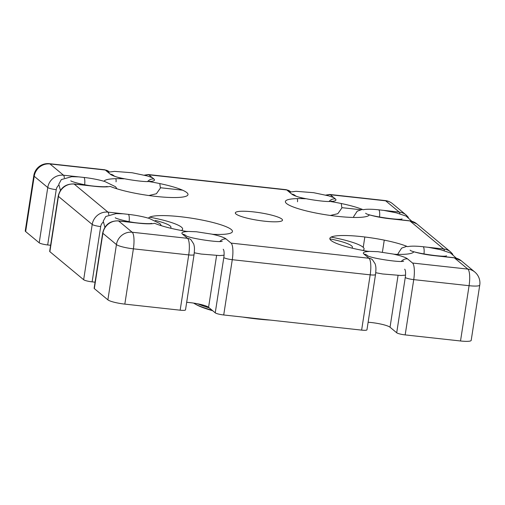 <?xml version="1.0" encoding="UTF-8"?>
<svg xmlns="http://www.w3.org/2000/svg" width="505" height="505" viewBox="0 0 505 505"><rect width="100%" height="100%" fill="white"/><g stroke="black" fill="none" stroke-linecap="round" stroke-linejoin="round"><path stroke-width="0.76" d="M253.302 211.866A23.874 3.889 -171.2 0 1 282.51 220.18A23.874 3.889 -171.2 0 1 264.532 221.19A23.874 3.889 -171.2 0 1 235.324 212.876A23.874 3.889 -171.2 0 1 253.302 211.866M270.409 320.101A52.779 8.591 -171.2 0 1 257.07 318.977A52.779 8.591 -171.2 0 1 242.791 317.071M212.687 310.72A52.779 8.591 -171.2 0 1 196.401 304.704L194.987 303.922A54.433 8.856 -171.2 0 1 193.623 303.095M212.062 310.203A54.433 8.856 -171.2 0 1 194.987 303.922M209.259 307.873A55.146 8.976 -171.2 0 1 197.758 303.814M107.186 186.465C105.81 186.9 101.511 186.806 94.296 186.175A7.089 1.837 -83.7 0 1 94.593 186.313A22.681 3.693 8.8 0 0 110.153 186.383A42.521 6.918 -171.2 0 0 181.907 197.152A42.521 6.918 -171.2 0 0 148.937 181.573A22.681 3.693 8.8 0 0 153.848 178.966A7.089 6.748 129.7 0 0 147.731 181.396M219.965 241.384A7.089 6.748 129.7 0 1 226.082 238.953A22.681 3.693 8.8 0 0 212.428 234.301A42.521 6.918 -171.2 0 0 212.214 222.32A42.521 6.918 -171.2 0 0 148.483 218.217A22.681 3.693 8.8 0 0 128.377 214.366A7.089 1.837 96.3 0 1 129.11 221.657M423.979 254.04A7.089 1.837 96.3 0 0 423.24 246.749A22.681 3.693 8.8 0 0 407.68 246.68A42.521 6.918 -171.2 0 0 335.932 235.904A42.521 6.918 -171.2 0 0 368.902 251.484A22.681 3.693 8.8 0 0 363.985 254.097A7.089 6.748 -50.3 0 1 367.324 255.454M295.09 195.467A7.089 6.748 -50.3 0 0 291.757 194.109A22.681 3.693 8.8 0 0 305.411 198.755A42.521 6.918 -171.2 0 0 305.626 210.736A42.521 6.918 -171.2 0 0 369.351 214.846A22.681 3.693 8.8 0 0 389.462 218.69A7.089 1.837 -83.7 0 0 389.166 218.558A7.089 1.837 -83.7 0 0 389.159 218.558L409.58 220.799L416.789 223.848A14.172 13.496 129.7 0 0 409.877 220.931A7.089 1.837 -83.7 0 0 409.58 220.799M331.457 201.078C329.904 203.06 296.195 197.909 295.059 195.448L295.217 195.568A7.089 6.748 -50.3 0 1 295.791 196.11M297.256 198.616A7.089 6.748 -50.3 0 1 297.489 201.766M405.174 334.903A7.089 1.155 -171.2 0 1 396.703 332.77L405.262 277.491A7.089 1.155 -171.2 0 0 413.734 279.618L405.174 334.903L460.516 340.982A14.172 2.304 8.8 0 0 471.19 340.376L479.75 285.098A14.172 14.172 0 0 0 474.801 272.025A14.172 13.496 129.7 0 0 467.882 269.108L454.323 257.847A7.089 1.837 -83.7 0 0 454.027 257.714L461.242 260.763A14.172 13.496 129.7 0 0 454.323 257.847L433.909 255.606A7.089 1.837 -83.7 0 0 433.612 255.473L454.027 257.714M396.703 332.77L390.037 327.234A15.592 2.538 8.8 0 0 368.132 322.253M215.244 312.841L223.803 257.563A7.089 1.155 -171.2 0 0 232.275 259.696L370.184 274.84A7.089 1.155 8.8 0 0 375.518 274.537L366.958 329.822A7.089 1.155 -171.2 0 1 361.624 330.118L223.715 314.975A7.089 1.155 -171.2 0 1 215.244 312.841L208.578 307.305A15.592 2.538 8.8 0 0 186.673 302.325M185.505 309.893A7.089 1.155 -171.2 0 1 180.165 310.19L124.823 304.117L133.383 248.832A14.172 3.668 -83.7 0 0 132.19 232.243L187.532 238.322A7.089 6.748 -50.3 0 1 190.991 239.78L193.724 243.984C194.292 246.49 194.867 247.229 194.065 254.608L185.505 309.893M94.321 288.595A7.089 1.155 -171.2 0 1 94.126 288.254L102.685 232.975A7.089 1.155 -171.2 0 0 102.881 233.31L94.321 288.595L107.881 299.85A14.172 2.304 8.8 0 0 124.823 304.117M95.066 282.188L92.125 281.866A7.089 1.155 -171.2 0 1 83.653 279.732L49.875 251.679A7.089 1.155 -171.2 0 1 49.673 251.339L58.233 196.06C60.278 187.866 65.492 183.82 73.882 183.934A7.089 1.837 -83.7 0 1 74.178 184.073L107.963 212.125A7.089 1.837 96.3 0 1 108.79 214.72M50.614 245.272L47.678 244.95A7.089 1.155 -171.2 0 1 39.207 242.817L25.648 231.561L34.207 176.277L47.76 187.538A7.089 1.155 8.8 0 0 56.232 189.665L47.678 244.95M113.638 175.544A7.089 6.748 -50.3 0 0 110.298 174.181L105.299 170.027A14.172 3.668 96.3 0 0 104.705 169.762L49.364 163.683A14.172 14.172 0 0 0 33.81 175.601L25.25 230.886A14.172 2.304 8.8 0 0 25.648 231.561M170.355 228.153A30.71 4.999 8.8 0 0 170.968 227.357A30.71 4.999 8.8 0 0 155.269 220.439M351.815 248.081A30.71 4.999 8.8 0 0 352.421 247.286A30.71 4.999 8.8 0 0 329.866 238.871M150.004 181.156C148.445 183.132 114.736 177.981 113.6 175.519L113.758 175.639A7.089 6.748 -50.3 0 1 114.338 176.182M115.803 178.688A7.089 6.748 -50.3 0 1 116.036 181.838M433.909 255.606A22.681 3.693 8.8 0 1 413.803 251.761A42.521 6.918 -171.2 0 1 393.887 254.23A22.681 3.693 8.8 0 1 407.535 258.876A7.089 6.748 129.7 0 0 401.418 261.312M151.639 223.38C150.256 223.816 145.964 223.721 138.749 223.09A7.089 1.837 -83.7 0 1 139.045 223.229A22.681 3.693 8.8 0 0 154.606 223.298A42.521 6.918 -171.2 0 0 187.443 231.561A22.681 3.693 8.8 0 0 182.532 234.168A7.089 6.748 -50.3 0 1 185.865 235.526M379.526 217.125A7.089 1.837 96.3 0 0 378.794 209.834A22.681 3.693 8.8 0 0 363.234 209.764A42.521 6.918 -171.2 0 0 330.39 201.501A22.681 3.693 8.8 0 0 335.307 198.888A7.089 6.748 129.7 0 0 329.191 201.325M110.298 174.181A22.681 3.693 8.8 0 0 123.952 178.827A42.521 6.918 -171.2 0 0 104.036 181.301A22.681 3.693 8.8 0 0 83.925 177.451A7.089 1.837 96.3 0 1 84.657 184.742M331.097 237.11A42.521 6.918 -171.2 0 1 362.849 250.43M149.638 217.182A42.521 6.918 -171.2 0 1 181.39 230.501M153.848 178.966L148.849 174.812A7.089 6.748 129.7 0 0 145.238 175.393M94.593 186.313L74.178 184.073A14.172 13.496 -50.3 0 0 58.428 196.394L92.213 224.454A7.089 1.155 8.8 0 0 100.684 226.581L92.125 281.866M128.377 214.366L107.963 212.125A14.172 13.496 -50.3 0 0 92.213 224.454L83.653 279.732M226.082 238.953L231.082 243.107L368.991 258.251A7.089 6.748 -50.3 0 1 372.444 259.709L375.183 263.907C375.745 266.419 376.326 267.158 375.518 274.537M363.985 254.097L368.991 258.251A14.172 3.668 -83.7 0 1 370.184 274.84L361.624 330.118M423.24 246.749L443.655 248.99L409.877 220.931L389.462 218.69M291.757 194.109L286.758 189.956L148.849 174.812A14.172 3.668 96.3 0 0 148.255 174.541L144.323 175.159M148.255 174.541L286.165 189.684A14.172 3.668 96.3 0 1 286.758 189.956A7.089 6.748 -50.3 0 1 290.211 191.414L290.716 191.831M49.364 163.683A14.172 3.668 96.3 0 1 49.957 163.948L105.299 170.027A7.089 6.748 -50.3 0 1 108.758 171.485L109.257 171.902M182.532 190.164L160.457 187.74M390.037 327.234L398.047 275.496M405.262 277.491A7.089 1.837 -83.7 0 0 404.663 269.197M407.535 258.876L412.541 263.029L467.882 269.108A14.172 3.668 -83.7 0 1 469.076 285.697A14.172 2.304 8.8 0 0 479.75 285.098M231.082 243.107A14.172 3.668 -83.7 0 1 232.275 259.696L223.715 314.975M360.709 209.726L341.917 207.669M139.045 223.229L118.631 220.988A14.172 13.496 -50.3 0 0 102.881 233.31L116.44 244.571A14.172 2.304 8.8 0 0 133.383 248.832L188.725 254.911A7.089 1.155 8.8 0 0 194.065 254.608M182.532 234.168L187.532 238.322A14.172 3.668 -83.7 0 1 188.725 254.911L180.165 310.19M115.235 217.743C115.847 218.608 128.655 222.213 138.749 223.09L118.334 220.849A7.089 1.837 -83.7 0 1 118.631 220.988L132.19 232.243A14.172 13.496 -50.3 0 0 116.44 244.571L107.881 299.85M408.375 217.377L406.121 214.991L392.568 203.73A14.172 14.172 0 0 0 385.056 200.548L329.715 194.469A14.172 3.668 96.3 0 1 330.308 194.741A7.089 6.748 129.7 0 0 326.691 195.321M335.307 198.888L330.308 194.741L385.65 200.813L399.209 212.075A7.089 1.837 96.3 0 1 399.922 213.817M378.794 209.834L399.209 212.075A14.172 13.496 129.7 0 1 406.121 214.991M385.056 200.548A14.172 3.668 96.3 0 1 385.65 200.813A14.172 13.496 129.7 0 1 392.568 203.73M460.516 340.982L469.076 285.697L413.734 279.618A14.172 3.668 -83.7 0 0 412.541 263.029M223.803 257.563A7.089 1.837 -83.7 0 0 223.21 249.268M33.81 175.601A14.172 2.304 8.8 0 0 34.207 176.277A14.172 13.496 -50.3 0 1 49.957 163.948L63.51 175.21A7.089 1.837 96.3 0 1 64.343 177.804M83.925 177.451L63.51 175.21A14.172 13.496 -50.3 0 0 47.76 187.538L39.207 242.817M452.821 254.293L450.574 251.907A14.172 13.496 129.7 0 0 443.655 248.99A7.089 1.837 96.3 0 1 444.368 250.732M58.233 196.06A7.089 1.155 -171.2 0 0 58.428 196.394L49.875 251.679M103.134 222.162A7.089 6.748 129.7 0 0 100.684 226.581M58.687 185.247A7.089 6.748 129.7 0 0 56.232 189.665M208.578 307.305L216.588 255.568M382.392 252.191L384.261 240.127M329.715 194.469L325.782 195.088M104.705 169.762L108.758 171.485M286.165 189.684L290.211 191.414M70.782 180.828C71.394 181.693 84.202 185.297 94.296 186.175L73.882 183.934M450.574 251.907L416.789 223.848M474.801 272.025L461.242 260.763M102.685 232.975C104.724 224.775 109.945 220.736 118.334 220.849M364.831 236.99L363.228 247.362M60.43 190.36L58.776 184.237L61.358 179.559L71.748 176.687L78.641 176.87M116.926 188.801L115.55 186.743L104.106 181.162M159.788 183.58L160.42 188.037L156.392 193.75L148.868 195.53M152.226 177.615L147.125 175.91L132.19 172.761L114.559 171.378L107.95 172.23M341.241 203.509L341.879 207.965L337.845 213.678L330.327 215.458M333.685 197.543L328.578 195.839L313.643 192.689L296.018 191.307L289.409 192.159M403.691 261.066C402.46 263.048 368.442 257.929 367.286 255.435M375.752 272.725L382.588 273.975L401.166 275.503L405.521 275.143M394.525 254.261L377.86 251.692L367.804 251.307M222.232 241.144C221.001 243.126 186.983 238.007 185.834 235.507M194.292 252.797L201.129 254.053L219.713 255.574L224.062 255.214M213.072 234.333L196.401 231.763L186.351 231.378M402.056 218.842C401.046 220.83 366.807 215.73 365.652 213.211M383.756 210.377L396.248 212.82L406.102 216.096L411.821 221.24M362.363 209.405L357.205 211.191L353.645 216.62L353.557 217.453M446.508 255.757C445.492 257.746 411.259 252.645 410.104 250.126M428.202 247.292L440.701 249.735L450.548 253.011L456.274 258.15M406.815 246.32L401.652 248.107L398.091 253.535L398.009 254.368M104.876 227.275L103.228 221.152L105.81 216.475L116.194 213.602L123.087 213.785M161.379 225.71L160.003 223.658L148.558 218.078"/></g></svg>
